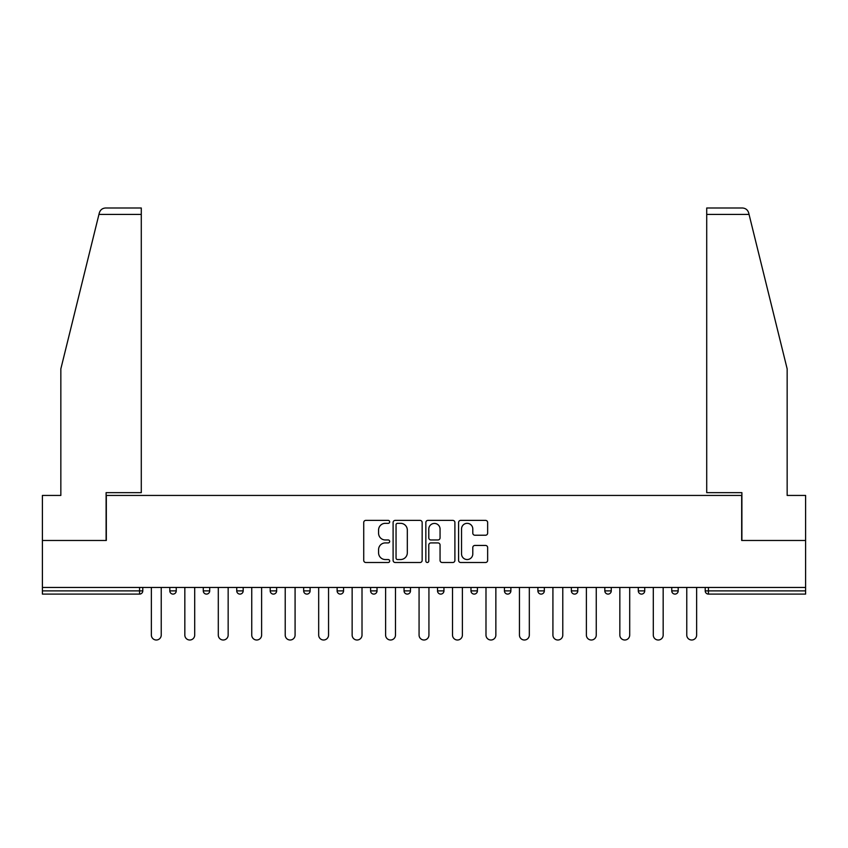 <?xml version="1.0" encoding="UTF-8"?>
<svg xmlns="http://www.w3.org/2000/svg" width="848" height="848" viewBox="0 0 848 848"><rect width="100%" height="100%" fill="white"/><g stroke="black" fill="none" stroke-linecap="round" stroke-linejoin="round"><path stroke-width="1.27" d="M389.677 521.859A1.473 1.473 0 0 0 388.204 520.386L365.838 520.386A2.109 2.109 0 0 0 363.728 522.495L363.728 560.39A2.109 2.109 0 0 0 365.838 562.5L388.204 562.5A1.473 1.473 0 0 0 389.677 561.026A1.473 1.473 0 0 0 388.204 559.542L385.31 559.542A6.742 6.742 0 0 1 378.579 552.811L378.579 549.652A6.742 6.742 0 0 1 385.31 542.911L388.204 542.911A1.473 1.473 0 0 0 389.677 541.437A1.473 1.473 0 0 0 388.204 539.964L385.31 539.964A6.742 6.742 0 0 1 378.579 533.233L378.579 530.074A6.742 6.742 0 0 1 385.31 523.333L388.204 523.333A1.473 1.473 0 0 0 389.677 521.859M485.533 535.226A2.109 2.109 0 0 0 487.642 533.127L487.642 522.495A2.109 2.109 0 0 0 485.533 520.386L460.687 520.386A2.109 2.109 0 0 0 458.588 522.495L458.588 560.39A2.109 2.109 0 0 0 460.687 562.5L485.533 562.5A2.109 2.109 0 0 0 487.642 560.39L487.642 547.543A2.109 2.109 0 0 0 485.533 545.444L474.901 545.444A2.109 2.109 0 0 0 472.792 547.543L472.792 553.914A5.629 5.629 0 0 1 467.163 559.542A5.629 5.629 0 0 1 461.535 553.914L461.535 528.961A5.629 5.629 0 0 1 467.163 523.333A5.629 5.629 0 0 1 472.792 528.961L472.792 533.127A2.109 2.109 0 0 0 474.901 535.226L485.533 535.226M98.94 214.427L99.322 212.89C100.297 209.848 102.385 208.216 105.576 207.993L141.287 207.993L141.287 214.427L98.94 214.427L60.844 368.869L60.844 495.433L42.4 495.433L42.4 540.473L106.318 540.473L106.318 495.433L741.682 495.433L741.682 540.473L805.6 540.473L805.6 587.452L42.4 587.452L42.4 590.886L139.57 590.886L139.57 587.452M141.287 214.427L141.287 492.646L106.106 492.646L106.106 540.473L42.4 540.473L42.4 587.452M422.156 522.495A2.109 2.109 0 0 0 420.057 520.386L395.21 520.386A2.109 2.109 0 0 0 393.101 522.495L393.101 560.39A2.109 2.109 0 0 0 395.21 562.5L420.057 562.5A2.109 2.109 0 0 0 422.156 560.39L422.156 522.495M427.943 520.386L452.79 520.386A2.109 2.109 0 0 1 454.899 522.495L454.899 560.39A2.109 2.109 0 0 1 452.79 562.5L442.158 562.5A2.109 2.109 0 0 1 440.059 560.39L440.059 545.02A2.109 2.109 0 0 0 437.95 542.911L430.901 542.911A2.109 2.109 0 0 0 428.791 545.02L428.791 561.026A1.473 1.473 0 0 1 427.318 562.5A1.473 1.473 0 0 1 425.844 561.026L425.844 522.495A2.109 2.109 0 0 1 427.943 520.386M139.57 594.098A3.222 3.222 0 0 0 142.782 590.886L139.57 590.886L139.57 594.098A3.222 3.222 0 0 0 142.782 590.886L142.782 587.452L142.782 590.886A3.222 3.222 0 0 1 139.57 594.098L42.4 594.098L42.4 590.886M805.6 587.452L805.6 594.098L708.43 594.098A3.222 3.222 0 0 1 705.218 590.886L705.218 587.452M169.812 587.452L169.812 590.886L169.812 587.452M173.034 594.098A3.222 3.222 0 0 1 169.812 590.886A3.222 3.222 0 0 0 173.034 594.098A3.222 3.222 0 0 0 176.246 590.886L176.246 587.452L176.246 590.886A3.222 3.222 0 0 1 173.034 594.098A3.222 3.222 0 0 1 169.812 590.886L176.246 590.886A3.222 3.222 0 0 1 173.034 594.098M203.276 587.452L203.276 590.886L203.276 587.452M209.71 587.452L209.71 590.886L209.71 587.452M236.74 587.452L236.74 590.886L236.74 587.452M243.175 587.452L243.175 590.886L243.175 587.452M270.205 587.452L270.205 590.886L270.205 587.452M276.639 587.452L276.639 590.886L276.639 587.452M303.669 587.452L303.669 590.886L303.669 587.452M310.103 587.452L310.103 590.886L310.103 587.452M343.557 587.452L343.557 590.886L337.122 590.886A3.222 3.222 0 0 0 340.345 594.098A3.222 3.222 0 0 1 337.122 590.886L337.122 587.452M370.587 587.452L370.587 590.886L370.587 587.452M377.021 587.452L377.021 590.886L377.021 587.452M404.051 587.452L404.051 590.886L404.051 587.452M410.485 587.452L410.485 590.886L410.485 587.452M437.515 587.452L437.515 590.886L437.515 587.452M443.949 587.452L443.949 590.886L443.949 587.452M470.979 587.452L470.979 590.886L470.979 587.452M477.413 587.452L477.413 590.886L477.413 587.452M504.443 587.452L504.443 590.886L504.443 587.452M510.878 587.452L510.878 590.886A3.222 3.222 0 0 1 507.655 594.098A3.222 3.222 0 0 1 504.443 590.886L510.878 590.886A3.222 3.222 0 0 1 507.655 594.098M537.897 587.452L537.897 590.886L537.897 587.452M544.331 587.452L544.331 590.886L544.331 587.452M571.361 587.452L571.361 590.886L571.361 587.452M577.795 587.452L577.795 590.886L577.795 587.452M611.26 587.452L611.26 590.886A3.222 3.222 0 0 1 608.048 594.098A3.222 3.222 0 0 1 604.825 590.886L604.825 587.452M644.724 587.452L644.724 590.886A3.222 3.222 0 0 1 641.501 594.098A3.222 3.222 0 0 1 638.29 590.886L638.29 587.452M678.188 587.452L678.188 590.886A3.222 3.222 0 0 1 674.966 594.098A3.222 3.222 0 0 1 671.754 590.886L671.754 587.452M206.499 594.098A3.222 3.222 0 0 1 203.276 590.886A3.222 3.222 0 0 0 206.499 594.098A3.222 3.222 0 0 0 209.71 590.886A3.222 3.222 0 0 1 206.499 594.098A3.222 3.222 0 0 1 203.276 590.886L209.71 590.886A3.222 3.222 0 0 1 206.499 594.098M239.952 594.098A3.222 3.222 0 0 1 236.74 590.886A3.222 3.222 0 0 0 239.952 594.098A3.222 3.222 0 0 0 243.175 590.886A3.222 3.222 0 0 1 239.952 594.098A3.222 3.222 0 0 1 236.74 590.886L243.175 590.886A3.222 3.222 0 0 1 239.952 594.098M273.416 594.098A3.222 3.222 0 0 1 270.205 590.886A3.222 3.222 0 0 0 273.416 594.098A3.222 3.222 0 0 0 276.639 590.886A3.222 3.222 0 0 1 273.416 594.098A3.222 3.222 0 0 1 270.205 590.886L276.639 590.886A3.222 3.222 0 0 1 273.416 594.098M306.881 594.098A3.222 3.222 0 0 1 303.669 590.886A3.222 3.222 0 0 0 306.881 594.098A3.222 3.222 0 0 0 310.103 590.886A3.222 3.222 0 0 1 306.881 594.098A3.222 3.222 0 0 1 303.669 590.886L310.103 590.886A3.222 3.222 0 0 1 306.881 594.098M340.345 594.098A3.222 3.222 0 0 0 343.557 590.886A3.222 3.222 0 0 1 340.345 594.098A3.222 3.222 0 0 1 337.122 590.886M373.809 594.098A3.222 3.222 0 0 1 370.587 590.886L377.021 590.886A3.222 3.222 0 0 1 373.809 594.098A3.222 3.222 0 0 0 377.021 590.886A3.222 3.222 0 0 1 373.809 594.098M407.273 594.098A3.222 3.222 0 0 1 404.051 590.886L410.485 590.886A3.222 3.222 0 0 1 407.273 594.098A3.222 3.222 0 0 0 410.485 590.886M440.727 594.098A3.222 3.222 0 0 1 437.515 590.886A3.222 3.222 0 0 0 440.727 594.098A3.222 3.222 0 0 0 443.949 590.886A3.222 3.222 0 0 1 440.727 594.098A3.222 3.222 0 0 1 437.515 590.886L443.949 590.886M474.191 594.098A3.222 3.222 0 0 1 470.979 590.886A3.222 3.222 0 0 0 474.191 594.098A3.222 3.222 0 0 0 477.413 590.886A3.222 3.222 0 0 1 474.191 594.098A3.222 3.222 0 0 1 470.979 590.886L477.413 590.886A3.222 3.222 0 0 1 474.191 594.098M541.119 594.098A3.222 3.222 0 0 1 537.897 590.886L544.331 590.886A3.222 3.222 0 0 1 541.119 594.098A3.222 3.222 0 0 0 544.331 590.886M574.584 594.098A3.222 3.222 0 0 1 571.361 590.886A3.222 3.222 0 0 0 574.584 594.098A3.222 3.222 0 0 0 577.795 590.886A3.222 3.222 0 0 1 574.584 594.098A3.222 3.222 0 0 1 571.361 590.886L577.795 590.886M397.521 523.333A1.473 1.473 0 0 0 396.048 524.806L396.048 558.069A1.473 1.473 0 0 0 397.521 559.542L400.574 559.542A6.742 6.742 0 0 0 407.316 552.811L407.316 530.074A6.742 6.742 0 0 0 400.574 523.333L397.521 523.333M440.059 529.067A5.629 5.629 0 0 0 434.42 523.439A5.629 5.629 0 0 0 428.791 529.067L428.791 537.865A2.109 2.109 0 0 0 430.901 539.964L437.95 539.964A2.109 2.109 0 0 0 440.059 537.865L440.059 529.067M151.368 587.452L151.368 635.067A4.929 4.929 0 0 0 156.297 640.007A4.929 4.929 0 0 0 161.237 635.067L161.237 587.452M184.832 587.452L184.832 635.067A4.929 4.929 0 0 0 189.761 640.007A4.929 4.929 0 0 0 194.701 635.067L194.701 587.452M218.296 587.452L218.296 635.067A4.929 4.929 0 0 0 223.225 640.007A4.929 4.929 0 0 0 228.154 635.067L228.154 587.452M251.75 587.452L251.75 635.067A4.929 4.929 0 0 0 256.69 640.007A4.929 4.929 0 0 0 261.619 635.067L261.619 587.452M285.214 587.452L285.214 635.067A4.929 4.929 0 0 0 290.154 640.007A4.929 4.929 0 0 0 295.083 635.067L295.083 587.452M318.678 587.452L318.678 635.067A4.929 4.929 0 0 0 323.618 640.007A4.929 4.929 0 0 0 328.547 635.067L328.547 587.452M141.287 207.993L115.551 207.993L141.287 207.993M99.322 212.89C99.916 211.152 99.916 211.152 99.322 212.89C99.916 211.152 99.916 211.152 99.322 212.89M749.06 214.427L706.713 214.427L706.713 492.646L741.894 492.646L741.894 540.473L805.6 540.473L805.6 495.433L787.156 495.433L787.156 368.869L748.678 212.89C748.084 211.152 748.084 211.152 748.678 212.89C748.084 211.152 748.084 211.152 748.678 212.89C747.703 209.848 745.615 208.216 742.424 207.993L706.713 207.993L742.424 207.993M706.713 214.427L706.713 207.993M352.143 587.452L352.143 635.067A4.929 4.929 0 0 0 357.072 640.007A4.929 4.929 0 0 0 362.011 635.067L362.011 587.452M385.607 587.452L385.607 635.067A4.929 4.929 0 0 0 390.536 640.007A4.929 4.929 0 0 0 395.475 635.067L395.475 587.452M419.071 587.452L419.071 635.067A4.929 4.929 0 0 0 424 640.007A4.929 4.929 0 0 0 428.929 635.067L428.929 587.452M452.525 587.452L452.525 635.067A4.929 4.929 0 0 0 457.464 640.007A4.929 4.929 0 0 0 462.393 635.067L462.393 587.452M485.989 587.452L485.989 635.067A4.929 4.929 0 0 0 490.928 640.007A4.929 4.929 0 0 0 495.857 635.067L495.857 587.452M519.453 587.452L519.453 635.067A4.929 4.929 0 0 0 524.382 640.007A4.929 4.929 0 0 0 529.322 635.067L529.322 587.452M552.917 587.452L552.917 635.067A4.929 4.929 0 0 0 557.846 640.007A4.929 4.929 0 0 0 562.786 635.067L562.786 587.452M586.381 587.452L586.381 635.067A4.929 4.929 0 0 0 591.31 640.007A4.929 4.929 0 0 0 596.25 635.067L596.25 587.452M619.846 587.452L619.846 635.067A4.929 4.929 0 0 0 624.775 640.007A4.929 4.929 0 0 0 629.704 635.067L629.704 587.452M653.299 587.452L653.299 635.067A4.929 4.929 0 0 0 658.239 640.007A4.929 4.929 0 0 0 663.168 635.067L663.168 587.452M686.763 587.452L686.763 635.067A4.929 4.929 0 0 0 691.703 640.007A4.929 4.929 0 0 0 696.632 635.067L696.632 587.452M708.43 587.452L708.43 590.886L805.6 590.886M705.218 590.886L708.43 590.886L708.43 594.098M608.048 594.098A3.222 3.222 0 0 0 611.26 590.886L604.825 590.886M641.501 594.098A3.222 3.222 0 0 0 644.724 590.886L638.29 590.886M674.966 594.098A3.222 3.222 0 0 0 678.188 590.886L671.754 590.886"/></g></svg>
